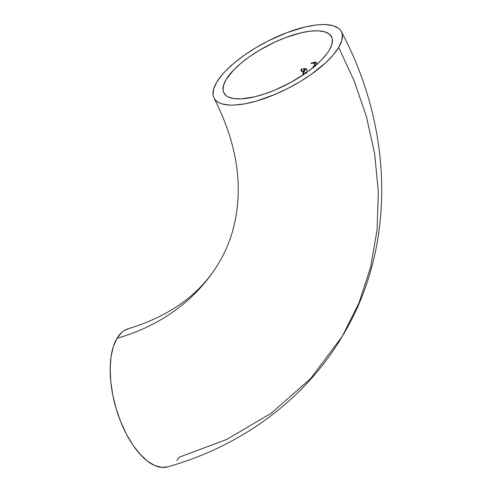 <?xml version="1.0" encoding="UTF-8"?>
<svg xmlns="http://www.w3.org/2000/svg" width="492" height="492" viewBox="0 0 492 492"><rect width="100%" height="100%" fill="white"/><g stroke="black" fill="none" stroke-linecap="round" stroke-linejoin="round"><path stroke-width="0.74" d="M341.343 31.568C393.914 130.165 396.097 247.55 342.334 336.239L358.957 302.943L370.605 267.267L377.063 229.998L378.342 191.966L374.683 153.996L366.478 116.838L354.283 81.149L338.717 47.441A71.814 25.621 152.4 0 1 272.796 95.337A71.814 25.621 152.4 0 1 214.125 98.215A71.814 25.621 152.4 0 1 216.695 82.238A71.814 25.621 152.4 0 1 282.611 34.342A71.814 25.621 152.4 0 1 341.288 31.457A71.814 25.621 152.4 0 1 338.717 47.441L354.283 81.149L366.478 116.838L374.683 153.996L378.342 191.966L377.063 229.998L370.605 267.267L358.957 302.943L342.334 336.239L310.532 378.668L271.184 413.311L226.584 439.479L179.119 457.24L176.849 460.512M128.627 328.65A71.814 33.647 74.1 0 0 116.961 338.33A239.303 193.411 -149.2 0 0 219.623 261.584A239.303 193.411 30.8 0 1 116.961 338.33A71.814 33.647 74.1 0 0 120.331 420.777A71.814 33.647 74.1 0 0 167.452 466.92M329.302 50.123A60.731 21.666 152.4 0 1 273.552 90.633A60.731 21.666 152.4 0 1 223.934 93.068A60.731 21.666 152.4 0 1 226.111 79.55A60.731 21.666 152.4 0 1 281.855 39.046A60.731 21.666 152.4 0 1 331.479 36.611A60.731 21.666 152.4 0 1 329.302 50.123L327.26 53.21L321.768 59.68L314.579 66.346L305.975 72.957L291.147 82.207L275.163 89.968L264.542 93.972L254.425 96.856L241.043 98.855L233.817 98.56L228.276 96.967L226.203 95.7L223.571 92.299L223.03 90.19L223.528 85.264L226.111 79.55L233.645 69.999L240.828 63.333L249.432 56.721L259.124 50.424L274.874 42.084L285.594 37.577L300.981 32.823L310.2 31.168L318.17 30.811L324.591 31.759L329.203 33.973L331.842 37.38L332.383 39.489L331.885 44.415L329.302 50.123M303.533 74.089L303.89 74.556L303.429 73.763L303.693 72.386L302.844 73.468L303.484 74.889L302.974 73.529L303.349 72.502L303.023 74.304L303.22 72.724L302.918 73.197M307.076 72.17L305.175 72.429L305.809 73.099M304.24 69.188L305.68 68.997L306.516 70.571L307.026 70.405L306.018 68.505L303.269 68.874L304.21 70.694L303.558 71.303L302.469 71.291L301.645 70.602L301.787 68.837L300.932 70.215L302.248 71.74L304.339 71.414L304.819 70.319L304.24 69.188L305.68 68.997L306.516 70.571L307.026 70.405L306.018 68.505L303.269 68.874L304.21 70.694L303.558 71.303L302.469 71.291L301.565 70.418L301.787 68.837L300.938 69.932L301.313 71.082L302.469 71.801L304.068 71.592L304.714 70.922L304.45 69.434M315.532 65.627L313.755 65.867L313.342 67.398M313.724 67.072L314.068 66.217L314.646 66.291L314.628 65.793L314.031 66.174M313.668 62.958L314.628 64.827L315.108 64.71L314.142 62.841L315.563 62.515L316.522 64.384L316.996 64.28L315.815 61.986L311.159 63.13L311.381 63.548L313.798 62.742L311.51 63.333L311.288 62.914L311.381 63.548L313.798 62.742L314.628 64.827L313.798 62.742L314.628 64.827L315.108 64.71L314.142 62.841L315.692 62.293L314.271 62.625L315.692 62.293L316.522 64.384L315.692 62.293L316.522 64.384L316.996 64.28L315.815 61.986L311.159 63.13L311.381 63.548L313.668 62.958M216.695 82.238L213.645 88.99L213.054 94.815L213.694 97.305L214.949 99.489L216.812 101.334L219.254 102.828L222.267 103.96L229.85 105.079L234.358 105.06L244.573 103.861L256.055 101.168L274.702 94.55L287.371 88.677L299.677 81.881L311.135 74.433L325.79 62.669L333.318 54.864L338.717 47.441L341.768 40.688L342.358 34.864L341.719 32.374L340.458 30.19L338.601 28.345L333.146 25.719L325.556 24.6L321.055 24.618L316.128 25.024L305.231 26.98L287.033 32.601L268.035 41.002L255.735 47.798L244.278 55.239L234.106 63.056L225.607 70.94L222.089 74.815L216.695 82.238M128.375 328.717L124.581 330.347L121.776 332.389L116.961 338.33L113.332 346.559L111.038 356.762L110.171 368.533L110.755 381.429L112.773 394.959L116.143 408.594L120.743 421.816L126.395 434.11L132.871 445.014L139.937 454.098L147.311 461.022L154.709 465.512L161.856 467.4L167.76 466.834M315.237 64.495L314.757 64.606L315.237 64.495M317.125 64.065L316.651 64.163L317.125 64.065M313.89 67.582L313.927 66.359M313.791 66.592L314.394 65.879M314.812 66.149L314.628 65.793L314.812 66.149M315.704 65.688L314.363 65.571L313.361 66.377L313.49 67.742M313.619 67.527L313.49 66.156M313.558 66.026L313.361 66.377M315.532 65.799L315.071 65.737L315.397 66.014M313.539 67.355L313.386 66.82M304.074 69.802L303.404 68.659L304.074 69.802M304.124 70.879L304.204 69.587M304.21 70.694L303.964 71.069M301.983 71.014L301.627 70.553M302.143 69.034L301.664 69.624M301.534 69.839L301.707 69.501M301.11 70.768L301.442 68.96L301.11 70.768M301.313 69.181L301.006 69.661M303.761 71.727L302.371 71.518L301.239 70.547L302.162 71.432L303.761 71.727M304.843 70.707L303.89 71.506L304.843 70.707M304.339 71.414L304.714 70.922M305.68 68.997L304.37 68.972L305.68 68.997M306.516 70.571L305.809 68.782L306.516 70.571M307.156 70.19L306.645 70.356L307.156 70.19M304.339 70.473L304.302 69.802M305.175 72.429L305.975 73.357M304.044 72.576L303.576 73.167M303.558 74.138L303.915 72.798L303.693 72.386L303.22 72.724M303.441 73.382L303.613 73.044M303.613 74.667L303.152 74.083L303.613 74.667M306.522 73.259L306.307 72.724M306.651 72.478L306.264 72.527L306.651 72.478M128.344 328.724C170.404 315.901 200.607 293.896 218.952 262.716C230.361 243.688 236.72 222.003 238.03 197.655C239.678 165.909 231.689 132.723 214.063 98.111M342.334 336.239C304.972 399.442 241.615 446.072 167.735 466.846"/></g></svg>
